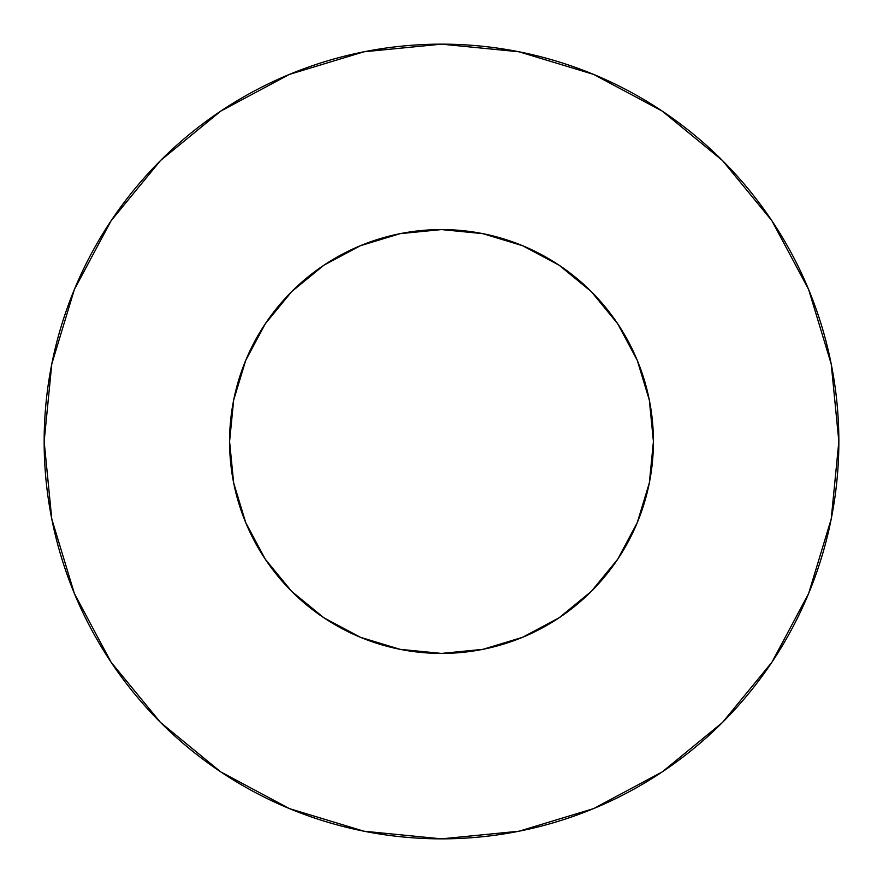<?xml version="1.0" encoding="UTF-8"?>
<svg xmlns="http://www.w3.org/2000/svg" width="883" height="883" viewBox="0 0 883 883"><rect width="100%" height="100%" fill="white"/><g stroke="black" fill="none" stroke-linecap="round" stroke-linejoin="round"><path stroke-width="1.32" d="M229.58 441.5A211.92 211.92 0 0 1 441.5 229.58A211.92 211.92 0 0 1 653.42 441.5A211.92 211.92 0 0 1 441.5 653.42A211.92 211.92 0 0 1 229.58 441.5L233.653 482.846L245.717 522.604L265.297 559.237L291.655 591.345L323.763 617.703L360.396 637.283L400.154 649.347L441.5 653.42L482.846 649.347L522.604 637.283L559.237 617.703L591.345 591.345L617.703 559.237L637.283 522.604L649.347 482.846L653.42 441.5L649.347 400.154L637.283 360.396L617.703 323.763L591.345 291.655L559.237 265.297L522.604 245.717L482.846 233.653L441.5 229.58L400.154 233.653L360.396 245.717L323.763 265.297L291.655 291.655L265.297 323.763L245.717 360.396L233.653 400.154L229.58 441.5M44.15 441.5A397.35 397.35 0 0 1 441.5 44.15A397.35 397.35 0 0 1 838.85 441.5A397.35 397.35 0 0 1 441.5 838.85A397.35 397.35 0 0 1 44.15 441.5L51.788 519.016L74.393 593.564L111.115 662.261L160.529 722.471L220.739 771.885L289.436 808.607L363.984 831.212L441.5 838.85L519.016 831.212L593.564 808.607L662.261 771.885L722.471 722.471L771.885 662.261L808.607 593.564L831.212 519.016L838.85 441.5L831.212 363.984L808.607 289.436L771.885 220.739L722.471 160.529L662.261 111.115L593.564 74.393L519.016 51.788L441.5 44.15L363.984 51.788L289.436 74.393L220.739 111.115L160.529 160.529L111.115 220.739L74.393 289.436L51.788 363.984L44.15 441.5M771.885 220.739L722.471 160.529L662.36 111.192M220.739 111.115L160.529 160.529L111.192 220.64M111.115 662.261L160.529 722.471L220.64 771.808M662.261 771.885L722.471 722.471L771.808 662.36"/></g></svg>
